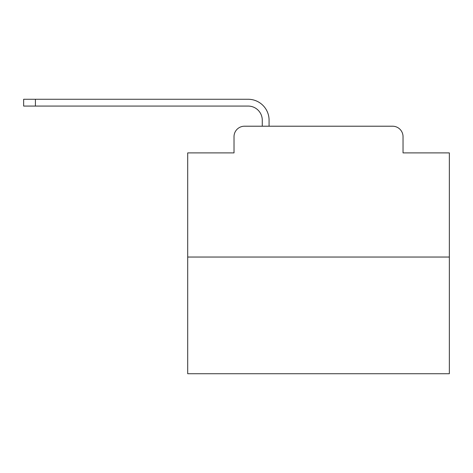 <?xml version="1.0" encoding="UTF-8"?>
<svg xmlns="http://www.w3.org/2000/svg" width="473" height="473" viewBox="0 0 473 473"><rect width="100%" height="100%" fill="white"/><g stroke="black" fill="none" stroke-linecap="round" stroke-linejoin="round"><path stroke-width="0.71" d="M234.017 136.679L234.017 152.903L234.017 136.679A10.465 10.465 0 0 1 244.482 126.214L262.273 126.214L262.273 120.195A14.131 14.131 0 0 0 248.142 106.07L23.65 106.07L23.65 99.265L248.142 99.265A20.93 20.93 0 0 1 269.078 120.195L269.078 126.214L277.71 126.214M449.35 257.04L187.704 257.04L187.704 373.735L449.35 373.735L449.35 152.903L403.037 152.903L403.037 136.679A10.465 10.465 0 0 0 392.572 126.214L244.482 126.214M187.704 257.04L187.704 152.903L234.017 152.903M359.344 126.214L392.572 126.214M403.037 152.903L403.037 136.679M262.273 120.195A14.131 14.131 0 0 0 248.142 106.07A14.131 14.131 0 0 1 262.273 120.195A14.131 14.131 0 0 0 248.142 106.07A14.131 14.131 0 0 1 262.273 120.195A14.131 14.131 0 0 0 248.142 106.07A14.131 14.131 0 0 1 262.273 120.195A14.131 14.131 0 0 0 248.142 106.07A14.131 14.131 0 0 1 262.273 120.195A14.131 14.131 0 0 0 248.142 106.07A14.131 14.131 0 0 1 262.273 120.195A14.131 14.131 0 0 0 248.142 106.07A14.131 14.131 0 0 1 262.273 120.195A14.131 14.131 0 0 0 248.142 106.07A14.131 14.131 0 0 1 262.273 120.195A14.131 14.131 0 0 0 248.142 106.07A14.131 14.131 0 0 1 262.273 120.195A14.131 14.131 0 0 0 248.142 106.07A14.131 14.131 0 0 1 262.273 120.195A14.131 14.131 0 0 0 248.142 106.07A14.131 14.131 0 0 1 262.273 120.195A14.131 14.131 0 0 0 248.142 106.07A14.131 14.131 0 0 1 262.273 120.195A14.131 14.131 0 0 0 248.142 106.07A14.131 14.131 0 0 1 262.273 120.195A14.131 14.131 0 0 0 248.142 106.07A14.131 14.131 0 0 1 262.273 120.195A14.131 14.131 0 0 0 248.142 106.07A14.131 14.131 0 0 1 262.273 120.195A14.131 14.131 0 0 0 248.142 106.07A14.131 14.131 0 0 1 262.273 120.195A14.131 14.131 0 0 0 248.142 106.07A14.131 14.131 0 0 1 262.273 120.195M35.422 99.265L248.142 99.265L35.422 99.265L248.142 99.265L35.422 99.265L248.142 99.265L35.422 99.265L248.142 99.265L35.422 99.265L248.142 99.265L35.422 99.265L248.142 99.265L35.422 99.265L248.142 99.265L35.422 99.265L248.142 99.265L35.422 99.265L248.142 99.265L35.422 99.265L248.142 99.265L35.422 99.265L248.142 99.265L35.422 99.265L248.142 99.265L35.422 99.265L248.142 99.265L35.422 99.265L248.142 99.265L35.422 99.265L248.142 99.265L35.422 99.265L248.142 99.265L35.422 99.265L35.422 106.07"/></g></svg>
